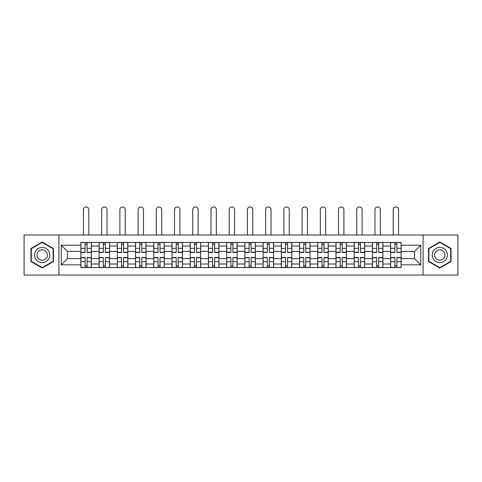 <?xml version="1.0" encoding="UTF-8"?>
<svg xmlns="http://www.w3.org/2000/svg" width="482" height="482" viewBox="0 0 482 482"><rect width="100%" height="100%" fill="white"/><g stroke="black" fill="none" stroke-linecap="round" stroke-linejoin="round"><path stroke-width="0.72" d="M423.094 275.047L457.9 275.047L457.9 234.987L24.1 234.987L24.1 275.047L423.094 275.047L423.094 234.987M99.087 267.57L99.087 246.025L91.375 246.025L91.375 267.57M91.375 246.025L91.375 242.458M99.087 246.025L99.087 242.458M109.601 242.458L109.601 267.57M117.307 267.57L117.307 242.458M127.82 242.458L127.82 267.57M135.526 267.57L135.526 242.458M146.04 242.458L146.04 267.57M153.752 267.57L153.752 242.458M164.26 242.458L164.26 267.57M171.972 267.57L171.972 242.458M182.485 242.458L182.485 267.57M190.191 267.57L190.191 242.458M200.705 242.458L200.705 267.57M208.411 267.57L208.411 242.458M218.924 242.458L218.924 267.57M226.636 267.57L226.636 242.458M237.144 242.458L237.144 267.57M244.856 267.57L244.856 242.458M255.364 242.458L255.364 267.57M263.076 267.57L263.076 242.458M273.589 242.458L273.589 267.57M281.295 267.57L281.295 242.458M291.809 242.458L291.809 267.57M299.515 267.57L299.515 242.458M310.028 242.458L310.028 267.57M317.74 267.57L317.74 242.458M328.248 242.458L328.248 267.57M335.96 267.57L335.96 242.458M346.474 242.458L346.474 267.57M354.18 267.57L354.18 242.458M364.693 242.458L364.693 267.57M372.399 267.57L372.399 242.458M382.913 242.458L382.913 267.57M390.625 267.57L390.625 242.458M390.625 258.635L382.913 258.635M372.399 258.635L364.693 258.635M354.18 258.635L346.474 258.635M335.96 258.635L328.248 258.635M317.74 258.635L310.028 258.635M299.515 258.635L291.809 258.635M281.295 258.635L273.589 258.635M263.076 258.635L255.364 258.635M244.856 258.635L237.144 258.635M226.636 258.635L218.924 258.635M208.411 258.635L200.705 258.635M190.191 258.635L182.485 258.635M171.972 258.635L164.26 258.635M153.752 258.635L146.04 258.635M135.526 258.635L127.82 258.635M117.307 258.635L109.601 258.635M99.087 258.635L91.375 258.635M390.625 251.393L382.913 251.393M372.399 251.393L364.693 251.393M354.18 251.393L346.474 251.393M335.96 251.393L328.248 251.393M317.74 251.393L310.028 251.393M299.515 251.393L291.809 251.393M281.295 251.393L273.589 251.393M263.076 251.393L255.364 251.393M244.856 251.393L237.144 251.393M226.636 251.393L218.924 251.393M208.411 251.393L200.705 251.393M190.191 251.393L182.485 251.393M171.972 251.393L164.26 251.393M153.752 251.393L146.04 251.393M135.526 251.393L127.82 251.393M117.307 251.393L109.601 251.393M99.087 251.393L91.375 251.393M67.432 258.635L80.868 258.635L80.868 251.393L67.432 251.393L67.432 258.635L61.244 264.829L61.244 245.205L80.868 245.205L80.868 251.393M401.132 251.393L401.132 258.635L414.568 258.635L414.568 251.393L401.132 251.393L401.132 242.458L80.868 242.458L80.868 245.205M401.132 245.205L420.756 245.205L420.756 264.829L401.132 264.829L401.132 258.635M80.868 258.635L80.868 267.57L401.132 267.57L401.132 264.829M80.868 264.829L61.244 264.829M58.906 275.047L58.906 234.987M53.478 248.507L42.205 242L30.932 248.507L30.932 261.521L42.205 268.028L53.478 261.521L53.478 248.507M451.068 248.507L439.795 242L428.522 248.507L428.522 261.521L439.795 268.028L451.068 261.521L451.068 248.507M87.115 265.823L85.127 265.823M85.127 244.211L87.115 244.211M105.335 265.823L103.347 265.823M103.347 244.211L105.335 244.211M123.555 265.823L121.572 265.823M121.572 244.211L123.555 244.211M141.78 265.823L139.792 265.823M139.792 244.211L141.78 244.211M160 265.823L158.012 265.823M158.012 244.211L160 244.211M178.22 265.823L176.231 265.823M176.231 244.211L178.22 244.211M196.439 265.823L194.457 265.823M194.457 244.211L196.439 244.211M214.659 265.823L212.676 265.823M212.676 244.211L214.659 244.211M232.884 265.823L230.896 265.823M230.896 244.211L232.884 244.211M251.104 265.823L249.116 265.823M249.116 244.211L251.104 244.211M269.324 265.823L267.341 265.823M267.341 244.211L269.324 244.211M287.543 265.823L285.561 265.823M285.561 244.211L287.543 244.211M305.769 265.823L303.781 265.823M303.781 244.211L305.769 244.211M323.988 265.823L322 265.823M322 244.211L323.988 244.211M342.208 265.823L340.22 265.823M340.22 244.211L342.208 244.211M360.428 265.823L358.445 265.823M358.445 244.211L360.428 244.211M378.653 265.823L376.665 265.823M376.665 244.211L378.653 244.211M396.873 265.823L394.885 265.823M394.885 244.211L396.873 244.211M61.244 245.205L67.432 251.393M414.568 258.635L420.756 264.829M414.568 251.393L420.756 245.205M88.809 234.987L88.809 209.64A2.687 2.687 0 0 0 86.121 206.953A2.687 2.687 0 0 0 83.434 209.64L83.434 234.987M87.115 252.508L87.115 242.579L91.321 242.579L91.321 252.508L87.115 252.508M85.127 244.097L87.115 244.097M85.127 242.579L80.922 242.579L80.922 252.508L85.127 252.508L85.127 242.579L87.115 242.579M85.127 257.527L85.127 267.456L80.922 267.456L80.922 257.527L85.127 257.527M87.115 265.937L85.127 265.937M87.115 267.456L91.321 267.456L91.321 257.527L87.115 257.527L87.115 267.456L85.127 267.456M107.028 234.987L107.028 209.64A2.687 2.687 0 0 0 104.341 206.953A2.687 2.687 0 0 0 101.654 209.64L101.654 234.987M105.335 252.508L105.335 242.579L109.541 242.579L109.541 252.508L105.335 252.508M103.347 244.097L105.335 244.097M103.347 242.579L99.147 242.579L99.147 252.508L103.347 252.508L103.347 242.579L105.335 242.579M125.248 234.987L125.248 209.64A2.687 2.687 0 0 0 122.561 206.953A2.687 2.687 0 0 0 119.879 209.64L119.879 234.987M123.555 252.508L123.555 242.579L127.76 242.579L127.76 252.508L123.555 252.508M121.572 244.097L123.555 244.097M121.572 242.579L117.367 242.579L117.367 252.508L121.572 252.508L121.572 242.579L123.555 242.579M143.473 234.987L143.473 209.64A2.687 2.687 0 0 0 140.786 206.953A2.687 2.687 0 0 0 138.099 209.64L138.099 234.987M141.78 252.508L141.78 242.579L145.98 242.579L145.98 252.508L141.78 252.508M139.792 244.097L141.78 244.097M139.792 242.579L135.587 242.579L135.587 252.508L139.792 252.508L139.792 242.579L141.78 242.579M35.632 258.81A7.591 7.591 0 0 0 46.001 261.593A7.591 7.591 0 0 0 48.778 251.218A7.591 7.591 0 0 0 38.409 248.441A7.591 7.591 0 0 0 35.632 258.81M37.704 257.617A5.2 5.2 0 0 0 44.802 259.515A5.2 5.2 0 0 0 46.706 252.417A5.2 5.2 0 0 0 39.608 250.513A5.2 5.2 0 0 0 37.704 257.617M42.205 242.404L53.122 248.712L53.122 261.322L42.205 267.624L31.282 261.322L31.282 248.712L42.205 242.404M433.222 258.81A7.591 7.591 0 0 0 443.591 261.593A7.591 7.591 0 0 0 446.368 251.218A7.591 7.591 0 0 0 435.999 248.441A7.591 7.591 0 0 0 433.222 258.81M435.294 257.617A5.2 5.2 0 0 0 442.392 259.515A5.2 5.2 0 0 0 444.296 252.417A5.2 5.2 0 0 0 437.198 250.513A5.2 5.2 0 0 0 435.294 257.617M439.795 242.404L450.718 248.712L450.718 261.322L439.795 267.624L428.878 261.322L428.878 248.712L439.795 242.404M103.347 257.527L103.347 267.456L99.147 267.456L99.147 257.527L103.347 257.527M105.335 265.937L103.347 265.937M105.335 267.456L109.541 267.456L109.541 257.527L105.335 257.527L105.335 267.456L103.347 267.456M121.572 257.527L121.572 267.456L117.367 267.456L117.367 257.527L121.572 257.527M123.555 265.937L121.572 265.937M123.555 267.456L127.76 267.456L127.76 257.527L123.555 257.527L123.555 267.456L121.572 267.456M139.792 257.527L139.792 267.456L135.587 267.456L135.587 257.527L139.792 257.527M141.78 265.937L139.792 265.937M141.78 267.456L145.98 267.456L145.98 257.527L141.78 257.527L141.78 267.456L139.792 267.456M161.693 234.987L161.693 209.64A2.687 2.687 0 0 0 159.006 206.953A2.687 2.687 0 0 0 156.319 209.64L156.319 234.987M160 252.508L160 242.579L164.205 242.579L164.205 252.508L160 252.508M158.012 244.097L160 244.097M158.012 242.579L153.806 242.579L153.806 252.508L158.012 252.508L158.012 242.579L160 242.579M179.913 234.987L179.913 209.64A2.687 2.687 0 0 0 177.225 206.953A2.687 2.687 0 0 0 174.538 209.64L174.538 234.987M178.22 252.508L178.22 242.579L182.425 242.579L182.425 252.508L178.22 252.508M176.231 244.097L178.22 244.097M176.231 242.579L172.032 242.579L172.032 252.508L176.231 252.508L176.231 242.579L178.22 242.579M158.012 257.527L158.012 267.456L153.806 267.456L153.806 257.527L158.012 257.527M160 265.937L158.012 265.937M160 267.456L164.205 267.456L164.205 257.527L160 257.527L160 267.456L158.012 267.456M176.231 257.527L176.231 267.456L172.032 267.456L172.032 257.527L176.231 257.527M178.22 265.937L176.231 265.937M178.22 267.456L182.425 267.456L182.425 257.527L178.22 257.527L178.22 267.456L176.231 267.456M198.132 234.987L198.132 209.64A2.687 2.687 0 0 0 195.445 206.953A2.687 2.687 0 0 0 192.764 209.64L192.764 234.987M196.439 252.508L196.439 242.579L200.645 242.579L200.645 252.508L196.439 252.508M194.457 244.097L196.439 244.097M194.457 242.579L190.251 242.579L190.251 252.508L194.457 252.508L194.457 242.579L196.439 242.579M216.358 234.987L216.358 209.64A2.687 2.687 0 0 0 213.671 206.953A2.687 2.687 0 0 0 210.983 209.64L210.983 234.987M214.659 252.508L214.659 242.579L218.864 242.579L218.864 252.508L214.659 252.508M212.676 244.097L214.659 244.097M212.676 242.579L208.471 242.579L208.471 252.508L212.676 252.508L212.676 242.579L214.659 242.579M234.577 234.987L234.577 209.64A2.687 2.687 0 0 0 231.89 206.953A2.687 2.687 0 0 0 229.203 209.64L229.203 234.987M232.884 252.508L232.884 242.579L237.09 242.579L237.09 252.508L232.884 252.508M230.896 244.097L232.884 244.097M230.896 242.579L226.691 242.579L226.691 252.508L230.896 252.508L230.896 242.579L232.884 242.579M252.797 234.987L252.797 209.64A2.687 2.687 0 0 0 250.11 206.953A2.687 2.687 0 0 0 247.423 209.64L247.423 234.987M251.104 252.508L251.104 242.579L255.309 242.579L255.309 252.508L251.104 252.508M249.116 244.097L251.104 244.097M249.116 242.579L244.91 242.579L244.91 252.508L249.116 252.508L249.116 242.579L251.104 242.579M271.017 234.987L271.017 209.64A2.687 2.687 0 0 0 268.329 206.953A2.687 2.687 0 0 0 265.642 209.64L265.642 234.987M269.324 252.508L269.324 242.579L273.529 242.579L273.529 252.508L269.324 252.508M267.341 244.097L269.324 244.097M267.341 242.579L263.136 242.579L263.136 252.508L267.341 252.508L267.341 242.579L269.324 242.579M289.236 234.987L289.236 209.64A2.687 2.687 0 0 0 286.555 206.953A2.687 2.687 0 0 0 283.868 209.64L283.868 234.987M287.543 252.508L287.543 242.579L291.749 242.579L291.749 252.508L287.543 252.508M285.561 244.097L287.543 244.097M285.561 242.579L281.355 242.579L281.355 252.508L285.561 252.508L285.561 242.579L287.543 242.579M307.462 234.987L307.462 209.64A2.687 2.687 0 0 0 304.775 206.953A2.687 2.687 0 0 0 302.087 209.64L302.087 234.987M305.769 252.508L305.769 242.579L309.968 242.579L309.968 252.508L305.769 252.508M303.781 244.097L305.769 244.097M303.781 242.579L299.575 242.579L299.575 252.508L303.781 252.508L303.781 242.579L305.769 242.579M325.681 234.987L325.681 209.64A2.687 2.687 0 0 0 322.994 206.953A2.687 2.687 0 0 0 320.307 209.64L320.307 234.987M323.988 252.508L323.988 242.579L328.194 242.579L328.194 252.508L323.988 252.508M322 244.097L323.988 244.097M322 242.579L317.795 242.579L317.795 252.508L322 252.508L322 242.579L323.988 242.579M194.457 257.527L194.457 267.456L190.251 267.456L190.251 257.527L194.457 257.527M196.439 265.937L194.457 265.937M196.439 267.456L200.645 267.456L200.645 257.527L196.439 257.527L196.439 267.456L194.457 267.456M212.676 257.527L212.676 267.456L208.471 267.456L208.471 257.527L212.676 257.527M214.659 265.937L212.676 265.937M214.659 267.456L218.864 267.456L218.864 257.527L214.659 257.527L214.659 267.456L212.676 267.456M230.896 257.527L230.896 267.456L226.691 267.456L226.691 257.527L230.896 257.527M232.884 265.937L230.896 265.937M232.884 267.456L237.09 267.456L237.09 257.527L232.884 257.527L232.884 267.456L230.896 267.456M249.116 257.527L249.116 267.456L244.91 267.456L244.91 257.527L249.116 257.527M251.104 265.937L249.116 265.937M251.104 267.456L255.309 267.456L255.309 257.527L251.104 257.527L251.104 267.456L249.116 267.456M267.341 257.527L267.341 267.456L263.136 267.456L263.136 257.527L267.341 257.527M269.324 265.937L267.341 265.937M269.324 267.456L273.529 267.456L273.529 257.527L269.324 257.527L269.324 267.456L267.341 267.456M285.561 257.527L285.561 267.456L281.355 267.456L281.355 257.527L285.561 257.527M287.543 265.937L285.561 265.937M287.543 267.456L291.749 267.456L291.749 257.527L287.543 257.527L287.543 267.456L285.561 267.456M303.781 257.527L303.781 267.456L299.575 267.456L299.575 257.527L303.781 257.527M305.769 265.937L303.781 265.937M305.769 267.456L309.968 267.456L309.968 257.527L305.769 257.527L305.769 267.456L303.781 267.456M322 257.527L322 267.456L317.795 267.456L317.795 257.527L322 257.527M323.988 265.937L322 265.937M323.988 267.456L328.194 267.456L328.194 257.527L323.988 257.527L323.988 267.456L322 267.456M343.901 234.987L343.901 209.64A2.687 2.687 0 0 0 341.214 206.953A2.687 2.687 0 0 0 338.527 209.64L338.527 234.987M342.208 252.508L342.208 242.579L346.413 242.579L346.413 252.508L342.208 252.508M340.22 244.097L342.208 244.097M340.22 242.579L336.02 242.579L336.02 252.508L340.22 252.508L340.22 242.579L342.208 242.579M340.22 257.527L340.22 267.456L336.02 267.456L336.02 257.527L340.22 257.527M342.208 265.937L340.22 265.937M342.208 267.456L346.413 267.456L346.413 257.527L342.208 257.527L342.208 267.456L340.22 267.456M362.121 234.987L362.121 209.64A2.687 2.687 0 0 0 359.439 206.953A2.687 2.687 0 0 0 356.752 209.64L356.752 234.987M360.428 252.508L360.428 242.579L364.633 242.579L364.633 252.508L360.428 252.508M358.445 244.097L360.428 244.097M358.445 242.579L354.24 242.579L354.24 252.508L358.445 252.508L358.445 242.579L360.428 242.579M358.445 257.527L358.445 267.456L354.24 267.456L354.24 257.527L358.445 257.527M360.428 265.937L358.445 265.937M360.428 267.456L364.633 267.456L364.633 257.527L360.428 257.527L360.428 267.456L358.445 267.456M380.346 234.987L380.346 209.64A2.687 2.687 0 0 0 377.659 206.953A2.687 2.687 0 0 0 374.972 209.64L374.972 234.987M378.653 252.508L378.653 242.579L382.853 242.579L382.853 252.508L378.653 252.508M376.665 244.097L378.653 244.097M376.665 242.579L372.459 242.579L372.459 252.508L376.665 252.508L376.665 242.579L378.653 242.579M376.665 257.527L376.665 267.456L372.459 267.456L372.459 257.527L376.665 257.527M378.653 265.937L376.665 265.937M378.653 267.456L382.853 267.456L382.853 257.527L378.653 257.527L378.653 267.456L376.665 267.456M398.566 234.987L398.566 209.64A2.687 2.687 0 0 0 395.879 206.953A2.687 2.687 0 0 0 393.192 209.64L393.192 234.987M396.873 252.508L396.873 242.579L401.078 242.579L401.078 252.508L396.873 252.508M394.885 244.097L396.873 244.097M394.885 242.579L390.679 242.579L390.679 252.508L394.885 252.508L394.885 242.579L396.873 242.579M394.885 257.527L394.885 267.456L390.679 267.456L390.679 257.527L394.885 257.527M396.873 265.937L394.885 265.937M396.873 267.456L401.078 267.456L401.078 257.527L396.873 257.527L396.873 267.456L394.885 267.456M372.399 246.025L364.693 246.025M354.18 246.025L346.474 246.025M335.96 246.025L328.248 246.025M317.74 246.025L310.028 246.025M299.515 246.025L291.809 246.025M281.295 246.025L273.589 246.025M263.076 246.025L255.364 246.025M244.856 246.025L237.144 246.025M226.636 246.025L218.924 246.025M208.411 246.025L200.705 246.025M190.191 246.025L182.485 246.025M171.972 246.025L164.26 246.025M153.752 246.025L146.04 246.025M135.526 246.025L127.82 246.025M117.307 246.025L109.601 246.025M390.625 246.025L382.913 246.025M372.399 264.009L364.693 264.009M354.18 264.009L346.474 264.009M335.96 264.009L328.248 264.009M317.74 264.009L310.028 264.009M299.515 264.009L291.809 264.009M281.295 264.009L273.589 264.009M263.076 264.009L255.364 264.009M244.856 264.009L237.144 264.009M226.636 264.009L218.924 264.009M208.411 264.009L200.705 264.009M190.191 264.009L182.485 264.009M171.972 264.009L164.26 264.009M153.752 264.009L146.04 264.009M135.526 264.009L127.82 264.009M117.307 264.009L109.601 264.009M99.087 264.009L91.375 264.009M390.625 264.009L382.913 264.009M87.115 252.261L91.321 252.261M87.115 248.314L91.321 248.314M80.922 252.261L85.127 252.261M80.922 248.314L85.127 248.314M85.127 257.774L80.922 257.774M85.127 261.72L80.922 261.72M91.321 257.774L87.115 257.774M91.321 261.72L87.115 261.72M105.335 252.261L109.541 252.261M105.335 248.314L109.541 248.314M99.147 252.261L103.347 252.261M99.147 248.314L103.347 248.314M123.555 252.261L127.76 252.261M123.555 248.314L127.76 248.314M117.367 252.261L121.572 252.261M117.367 248.314L121.572 248.314M141.78 252.261L145.98 252.261M141.78 248.314L145.98 248.314M135.587 252.261L139.792 252.261M135.587 248.314L139.792 248.314M103.347 257.774L99.147 257.774M103.347 261.72L99.147 261.72M109.541 257.774L105.335 257.774M109.541 261.72L105.335 261.72M121.572 257.774L117.367 257.774M121.572 261.72L117.367 261.72M127.76 257.774L123.555 257.774M127.76 261.72L123.555 261.72M139.792 257.774L135.587 257.774M139.792 261.72L135.587 261.72M145.98 257.774L141.78 257.774M145.98 261.72L141.78 261.72M160 252.261L164.205 252.261M160 248.314L164.205 248.314M153.806 252.261L158.012 252.261M153.806 248.314L158.012 248.314M178.22 252.261L182.425 252.261M178.22 248.314L182.425 248.314M172.032 252.261L176.231 252.261M172.032 248.314L176.231 248.314M158.012 257.774L153.806 257.774M158.012 261.72L153.806 261.72M164.205 257.774L160 257.774M164.205 261.72L160 261.72M176.231 257.774L172.032 257.774M176.231 261.72L172.032 261.72M182.425 257.774L178.22 257.774M182.425 261.72L178.22 261.72M196.439 252.261L200.645 252.261M196.439 248.314L200.645 248.314M190.251 252.261L194.457 252.261M190.251 248.314L194.457 248.314M214.659 252.261L218.864 252.261M214.659 248.314L218.864 248.314M208.471 252.261L212.676 252.261M208.471 248.314L212.676 248.314M232.884 252.261L237.09 252.261M232.884 248.314L237.09 248.314M226.691 252.261L230.896 252.261M226.691 248.314L230.896 248.314M251.104 252.261L255.309 252.261M251.104 248.314L255.309 248.314M244.91 252.261L249.116 252.261M244.91 248.314L249.116 248.314M269.324 252.261L273.529 252.261M269.324 248.314L273.529 248.314M263.136 252.261L267.341 252.261M263.136 248.314L267.341 248.314M287.543 252.261L291.749 252.261M287.543 248.314L291.749 248.314M281.355 252.261L285.561 252.261M281.355 248.314L285.561 248.314M305.769 252.261L309.968 252.261M305.769 248.314L309.968 248.314M299.575 252.261L303.781 252.261M299.575 248.314L303.781 248.314M323.988 252.261L328.194 252.261M323.988 248.314L328.194 248.314M317.795 252.261L322 252.261M317.795 248.314L322 248.314M194.457 257.774L190.251 257.774M194.457 261.72L190.251 261.72M200.645 257.774L196.439 257.774M200.645 261.72L196.439 261.72M212.676 257.774L208.471 257.774M212.676 261.72L208.471 261.72M218.864 257.774L214.659 257.774M218.864 261.72L214.659 261.72M230.896 257.774L226.691 257.774M230.896 261.72L226.691 261.72M237.09 257.774L232.884 257.774M237.09 261.72L232.884 261.72M249.116 257.774L244.91 257.774M249.116 261.72L244.91 261.72M255.309 257.774L251.104 257.774M255.309 261.72L251.104 261.72M267.341 257.774L263.136 257.774M267.341 261.72L263.136 261.72M273.529 257.774L269.324 257.774M273.529 261.72L269.324 261.72M285.561 257.774L281.355 257.774M285.561 261.72L281.355 261.72M291.749 257.774L287.543 257.774M291.749 261.72L287.543 261.72M303.781 257.774L299.575 257.774M303.781 261.72L299.575 261.72M309.968 257.774L305.769 257.774M309.968 261.72L305.769 261.72M322 257.774L317.795 257.774M322 261.72L317.795 261.72M328.194 257.774L323.988 257.774M328.194 261.72L323.988 261.72M342.208 252.261L346.413 252.261M342.208 248.314L346.413 248.314M336.02 252.261L340.22 252.261M336.02 248.314L340.22 248.314M340.22 257.774L336.02 257.774M340.22 261.72L336.02 261.72M346.413 257.774L342.208 257.774M346.413 261.72L342.208 261.72M360.428 252.261L364.633 252.261M360.428 248.314L364.633 248.314M354.24 252.261L358.445 252.261M354.24 248.314L358.445 248.314M358.445 257.774L354.24 257.774M358.445 261.72L354.24 261.72M364.633 257.774L360.428 257.774M364.633 261.72L360.428 261.72M378.653 252.261L382.853 252.261M378.653 248.314L382.853 248.314M372.459 252.261L376.665 252.261M372.459 248.314L376.665 248.314M376.665 257.774L372.459 257.774M376.665 261.72L372.459 261.72M382.853 257.774L378.653 257.774M382.853 261.72L378.653 261.72M396.873 252.261L401.078 252.261M396.873 248.314L401.078 248.314M390.679 252.261L394.885 252.261M390.679 248.314L394.885 248.314M394.885 257.774L390.679 257.774M394.885 261.72L390.679 261.72M401.078 257.774L396.873 257.774M401.078 261.72L396.873 261.72"/></g></svg>
